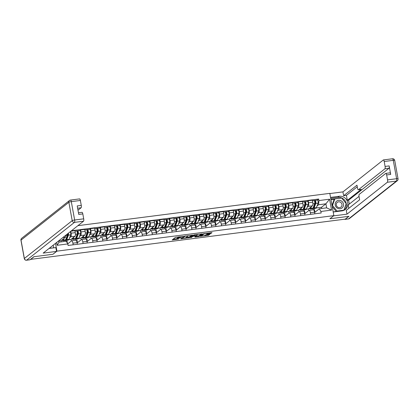 <?xml version="1.0" encoding="UTF-8"?>
<svg xmlns="http://www.w3.org/2000/svg" width="419" height="419" viewBox="0 0 419 419"><rect width="100%" height="100%" fill="white"/><g stroke="black" fill="none" stroke-linecap="round" stroke-linejoin="round"><path stroke-width="0.63" d="M183.113 236.368L175.388 237.395L172.219 239.914L178.698 239.003A2.1 0.351 169.7 0 1 177.19 238.94A2.1 0.351 169.7 0 1 177.263 238.82L177.525 238.61A2.1 0.351 169.7 0 1 180.076 237.913L181.49 237.652L180.322 237.72A2.1 0.351 169.7 0 1 178.813 237.657A2.1 0.351 169.7 0 1 178.887 237.536L179.149 237.327A2.1 0.351 169.7 0 1 181.699 236.63L183.113 236.368M210.348 233.608L212.03 232.697L211.579 232.634L203.435 233.797L200.272 236.316L208.086 235.394L209.971 234.3L206.358 234.682L205.032 235.316A1.76 0.293 169.7 0 1 203.157 235.866A1.76 0.293 169.7 0 1 201.639 235.845A1.76 0.293 169.7 0 1 201.701 235.745L203.77 234.111A1.76 0.293 169.7 0 1 205.645 233.561A1.76 0.293 169.7 0 1 207.164 233.582A1.76 0.293 169.7 0 1 207.101 233.682L206.735 233.991L207.206 234.012L210.348 233.608L210.233 232.959L211.082 232.702M30.519 259.497L34.059 256.7L52.962 254.275L56.926 251.143L333.859 215.628L329.889 218.76L348.791 216.335L345.251 219.132L30.498 259.387M192.667 235.179L184.072 236.279L180.908 238.799L189.524 237.662L192.651 235.111M194.552 234.818L202.372 233.896L199.203 236.421L195.264 237.039L194.814 236.981L196.113 235.939L195.642 235.918L192.756 236.405L191.431 237.453L190.545 237.589L193.756 235.038L194.552 234.818M333.859 215.628L329.811 193.358L77.897 225.663M67.758 243.827L71.534 240.841A3.08 0.906 82.7 0 1 71.686 240.773A3.08 0.906 82.7 0 1 72.89 243.182L73.189 244.806M66.878 240.187L67.438 243.282M71.314 241.014L71.02 239.411L74.985 236.279A3.08 0.906 -97.3 0 0 75.263 232.645L71.078 233.184A3.08 0.906 82.7 0 1 70.801 236.814L69.643 237.73M71.078 233.184L70.738 231.325M65.914 241.281L65.668 239.919M77.374 244.267L77.08 242.643A3.08 0.906 -97.3 0 0 75.87 240.239L75.567 238.652M75.263 232.645L74.901 230.665L70.926 231.178M76.771 238.914L77.463 242.706L81.427 239.574A3.08 0.906 82.7 0 1 81.579 239.506A3.08 0.906 82.7 0 1 82.789 241.91L83.082 243.533M79.82 230.56L80.61 229.931L80.972 231.917A3.08 0.906 82.7 0 1 80.694 235.546L79.537 236.463M87.267 242.999L86.974 241.375A3.08 0.906 -97.3 0 0 85.764 238.966L81.579 239.506M81.207 239.747L80.914 238.144L84.884 235.012A3.08 0.906 -97.3 0 0 85.157 231.377L84.795 229.397L80.61 229.931M86.665 237.646L87.356 241.438L91.321 238.301A3.08 0.906 82.7 0 1 91.473 238.238A3.08 0.906 82.7 0 1 92.683 240.642L92.976 242.266M89.713 229.287L90.504 228.664L90.865 230.644A3.08 0.906 82.7 0 1 90.588 234.279L89.436 235.19M85.748 238.971L85.46 237.384M97.166 241.732L96.868 240.108A3.08 0.906 -97.3 0 0 95.658 237.699L91.473 238.238M91.101 238.479L90.808 236.876L94.778 233.739A3.08 0.906 -97.3 0 0 95.05 230.11L94.694 228.13L90.504 228.664M96.564 236.379L97.25 240.171L101.215 237.034A3.08 0.906 82.7 0 1 101.367 236.965A3.08 0.906 82.7 0 1 102.576 239.375L102.875 240.998M99.612 228.02L100.403 227.397L100.759 229.376A3.08 0.906 82.7 0 1 100.487 233.011L99.329 233.922M95.642 237.704L95.354 236.112M107.06 240.459L106.766 238.835A3.08 0.906 -97.3 0 0 105.557 236.431L101.367 236.965M100.995 237.206L100.707 235.609L104.671 232.472A3.08 0.906 -97.3 0 0 104.949 228.837L104.588 226.857L100.403 227.397M106.457 235.106L107.144 238.898L111.114 235.766A3.08 0.906 82.7 0 1 111.26 235.698A3.08 0.906 82.7 0 1 112.47 238.107L112.769 239.731M109.506 226.752L110.297 226.129L110.658 228.109A3.08 0.906 82.7 0 1 110.38 231.738L109.223 232.655M105.536 236.431L105.248 234.844M116.953 239.191L116.66 237.568A3.08 0.906 -97.3 0 0 115.45 235.164L111.26 235.698M110.894 235.939L110.6 234.336L114.565 231.204A3.08 0.906 -97.3 0 0 114.843 227.569L114.481 225.59L110.297 226.129M116.351 233.839L117.042 237.631L121.007 234.499A3.08 0.906 82.7 0 1 121.159 234.431A3.08 0.906 82.7 0 1 122.369 236.835L122.662 238.458M119.399 225.485L120.19 224.856L120.552 226.836A3.08 0.906 82.7 0 1 120.274 230.471L119.116 231.388M115.435 235.164L115.146 233.577M126.847 237.924L126.554 236.3A3.08 0.906 -97.3 0 0 125.344 233.891L121.159 234.431M120.787 234.671L120.494 233.069L124.464 229.931A3.08 0.906 -97.3 0 0 124.736 226.302L124.375 224.322L120.19 224.856M126.245 232.571L126.936 236.363L130.901 233.226A3.08 0.906 82.7 0 1 131.053 233.158A3.08 0.906 82.7 0 1 132.263 235.567L132.556 237.191M129.293 224.212L130.084 223.589L130.445 225.569A3.08 0.906 82.7 0 1 130.168 229.203L129.015 230.115M125.328 233.896L125.04 232.309M136.746 236.651L136.447 235.028A3.08 0.906 -97.3 0 0 135.237 232.624L134.934 231.037M130.681 233.404L130.388 231.801L134.358 228.664A3.08 0.906 -97.3 0 0 134.63 225.034L134.274 223.049L130.084 223.589M136.144 231.298L136.83 235.09L140.794 231.958A3.08 0.906 82.7 0 1 140.946 231.89A3.08 0.906 82.7 0 1 142.156 234.3L142.455 235.923M139.192 222.945L139.983 222.321L140.339 224.301A3.08 0.906 82.7 0 1 140.066 227.931L138.909 228.847M146.64 235.384L146.346 233.76A3.08 0.906 -97.3 0 0 145.136 231.356L140.946 231.89M140.575 232.131L140.286 230.529L144.251 227.397A3.08 0.906 -97.3 0 0 144.529 223.762L144.167 221.782L139.983 222.321M146.037 230.031L146.723 233.823L150.693 230.691A3.08 0.906 82.7 0 1 150.84 230.623A3.08 0.906 82.7 0 1 152.05 233.027L152.348 234.65M149.085 221.677L149.876 221.049L150.238 223.028A3.08 0.906 82.7 0 1 149.96 226.663L148.803 227.58M145.115 231.356L144.827 229.769M156.533 234.116L156.24 232.493A3.08 0.906 -97.3 0 0 155.03 230.083L150.84 230.623M150.473 230.864L150.18 229.261L154.145 226.129A3.08 0.906 -97.3 0 0 154.422 222.494L154.061 220.514L149.876 221.049M155.931 228.764L156.622 232.555L160.587 229.418A3.08 0.906 82.7 0 1 160.739 229.355A3.08 0.906 82.7 0 1 161.949 231.759L162.242 233.383M158.979 220.404L159.77 219.781L160.131 221.761A3.08 0.906 82.7 0 1 159.854 225.396L158.696 226.307M155.014 230.089L154.726 228.502M166.427 232.849L166.133 231.225A3.08 0.906 -97.3 0 0 164.924 228.816L160.739 229.355M160.367 229.596L160.074 227.994L164.038 224.856A3.08 0.906 -97.3 0 0 164.316 221.227L163.955 219.247L159.77 219.781M165.824 227.496L166.516 231.288L170.481 228.151A3.08 0.906 82.7 0 1 170.633 228.083A3.08 0.906 82.7 0 1 171.842 230.492L172.136 232.116M168.873 219.137L169.664 218.514L170.025 220.494A3.08 0.906 82.7 0 1 169.747 224.128L168.595 225.04M164.908 228.816L164.62 227.229M176.326 231.576L176.027 229.952A3.08 0.906 -97.3 0 0 174.817 227.548L170.633 228.083M170.261 228.324L169.967 226.726L173.937 223.589A3.08 0.906 -97.3 0 0 174.21 219.954L173.854 217.974L169.664 218.514M175.718 226.223L176.409 230.015L180.374 226.883A3.08 0.906 82.7 0 1 180.526 226.815A3.08 0.906 82.7 0 1 181.736 229.224L182.035 230.843M178.772 217.87L179.562 217.241L179.919 219.226A3.08 0.906 82.7 0 1 179.646 222.856L178.489 223.772M174.802 227.548L174.514 225.961M186.219 230.309L185.921 228.685A3.08 0.906 -97.3 0 0 184.711 226.276L184.407 224.694M180.154 227.056L179.866 225.453L183.831 222.321A3.08 0.906 -97.3 0 0 184.109 218.687L183.747 216.707L179.562 217.241M185.617 224.956L186.303 228.748L190.273 225.611A3.08 0.906 82.7 0 1 190.42 225.548A3.08 0.906 82.7 0 1 191.63 227.952L191.928 229.575M188.665 216.597L189.456 215.974L189.817 217.953A3.08 0.906 82.7 0 1 189.54 221.588L188.382 222.505M196.113 229.041L195.82 227.417A3.08 0.906 -97.3 0 0 194.61 225.008L194.301 223.427M190.053 225.789L189.76 224.186L193.725 221.049A3.08 0.906 -97.3 0 0 194.002 217.419L193.641 215.439L189.456 215.974M195.511 223.688L196.202 227.48L200.167 224.343A3.08 0.906 82.7 0 1 200.319 224.275A3.08 0.906 82.7 0 1 201.529 226.684L201.822 228.308M198.559 215.329L199.35 214.706L199.711 216.686A3.08 0.906 82.7 0 1 199.434 220.321L198.276 221.232M206.007 227.768L205.713 226.145A3.08 0.906 -97.3 0 0 204.503 223.741L204.2 222.154M199.947 224.516L199.654 222.918L203.618 219.781A3.08 0.906 -97.3 0 0 203.896 216.146L203.534 214.167L199.35 214.706M205.404 222.416L206.096 226.208L210.06 223.076A3.08 0.906 82.7 0 1 210.212 223.008A3.08 0.906 82.7 0 1 211.422 225.417L211.715 227.04M208.453 214.062L209.243 213.439L209.605 215.418A3.08 0.906 82.7 0 1 209.327 219.048L208.175 219.965M215.905 226.501L215.607 224.877A3.08 0.906 -97.3 0 0 214.397 222.473L210.212 223.008M209.84 223.248L209.547 221.646L213.517 218.514A3.08 0.906 -97.3 0 0 213.79 214.879L213.433 212.899L209.243 213.439M215.298 221.148L215.989 224.94L219.954 221.808A3.08 0.906 82.7 0 1 220.106 221.74A3.08 0.906 82.7 0 1 221.316 224.144L221.609 225.768M218.351 212.794L219.142 212.166L219.498 214.146A3.08 0.906 82.7 0 1 219.226 217.78L218.069 218.697M214.381 222.473L214.093 220.886M225.799 225.233L225.501 223.61A3.08 0.906 -97.3 0 0 224.291 221.201L220.106 221.74M219.734 221.981L219.446 220.378L223.411 217.246A3.08 0.906 -97.3 0 0 223.688 213.611L223.327 211.632L219.142 212.166M225.197 219.881L225.883 223.673L229.853 220.535A3.08 0.906 82.7 0 1 230 220.467A3.08 0.906 82.7 0 1 231.209 222.877L231.508 224.5M228.245 211.522L229.036 210.898L229.392 212.878A3.08 0.906 82.7 0 1 229.12 216.513L227.962 217.424M224.275 221.206L223.987 219.619M235.693 223.961L235.399 222.342A3.08 0.906 -97.3 0 0 234.19 219.933L230 220.467M229.628 220.713L229.34 219.111L233.304 215.974A3.08 0.906 -97.3 0 0 233.582 212.344L233.221 210.359L229.036 210.898M235.09 218.613L235.782 222.4L239.747 219.268A3.08 0.906 82.7 0 1 239.898 219.2A3.08 0.906 82.7 0 1 241.108 221.609L241.402 223.233M238.139 210.254L238.93 209.631L239.291 211.611A3.08 0.906 82.7 0 1 239.013 215.24L237.856 216.157M234.174 219.933L233.881 218.346M245.586 222.693L245.293 221.07A3.08 0.906 -97.3 0 0 244.083 218.666L239.898 219.2M239.527 219.441L239.233 217.838L243.198 214.706A3.08 0.906 -97.3 0 0 243.476 211.071L243.114 209.091L238.93 209.631M244.984 217.341L245.675 221.132L249.64 218A3.08 0.906 82.7 0 1 249.792 217.932A3.08 0.906 82.7 0 1 251.002 220.336L251.295 221.96M248.032 208.987L248.823 208.358L249.185 210.338A3.08 0.906 82.7 0 1 248.907 213.973L247.749 214.889M244.068 218.666L243.779 217.079M255.485 221.426L255.187 219.802A3.08 0.906 -97.3 0 0 253.977 217.393L249.792 217.932M249.42 218.173L249.127 216.571L253.097 213.439A3.08 0.906 -97.3 0 0 253.369 209.804L253.013 207.824L248.823 208.358M254.878 216.073L255.569 219.865L259.534 216.728A3.08 0.906 82.7 0 1 259.686 216.665A3.08 0.906 82.7 0 1 260.896 219.069L261.189 220.693M257.931 207.714L258.722 207.091L259.078 209.071A3.08 0.906 82.7 0 1 258.806 212.705L257.648 213.617M253.961 217.398L253.673 215.811M265.379 220.158L265.08 218.535A3.08 0.906 -97.3 0 0 263.87 216.125L263.567 214.538M259.314 216.906L259.026 215.303L262.991 212.166A3.08 0.906 -97.3 0 0 263.268 208.536L262.907 206.557L258.722 207.091M264.777 214.806L265.463 218.598L269.433 215.46A3.08 0.906 82.7 0 1 269.579 215.392A3.08 0.906 82.7 0 1 270.789 217.801L271.088 219.425M267.825 206.447L268.616 205.823L268.972 207.803A3.08 0.906 82.7 0 1 268.699 211.438L267.542 212.349M275.273 218.886L274.979 217.262A3.08 0.906 -97.3 0 0 273.769 214.858L273.46 213.271M269.208 215.633L268.919 214.036L272.884 210.898A3.08 0.906 -97.3 0 0 273.162 207.264L272.8 205.284L268.616 205.823M274.67 213.533L275.362 217.325L279.326 214.193A3.08 0.906 82.7 0 1 279.478 214.125A3.08 0.906 82.7 0 1 280.688 216.534L280.981 218.158M277.718 205.179L278.509 204.556L278.871 206.536A3.08 0.906 82.7 0 1 278.593 210.165L277.436 211.082M285.166 217.618L284.873 215.995A3.08 0.906 -97.3 0 0 283.663 213.585L279.478 214.125M279.106 214.366L278.813 212.763L282.778 209.631A3.08 0.906 -97.3 0 0 283.055 205.996L282.694 204.016L278.509 204.556M284.564 212.265L285.255 216.057L289.22 212.92A3.08 0.906 82.7 0 1 289.372 212.857A3.08 0.906 82.7 0 1 290.582 215.261L290.875 216.885M287.612 203.906L288.403 203.283L288.764 205.263A3.08 0.906 82.7 0 1 288.487 208.898L287.329 209.814M283.647 213.59L283.359 212.004M295.065 216.351L294.767 214.727A3.08 0.906 -97.3 0 0 293.557 212.318L289.372 212.857M289 213.098L288.707 211.495L292.677 208.358A3.08 0.906 -97.3 0 0 292.949 204.729L292.593 202.749L288.403 203.283M294.457 210.998L295.149 214.79L299.114 211.653A3.08 0.906 82.7 0 1 299.266 211.585A3.08 0.906 82.7 0 1 300.475 213.994L300.769 215.617M297.511 202.639L298.302 202.016L298.658 203.995A3.08 0.906 82.7 0 1 298.386 207.63L297.228 208.542M293.541 212.323L293.253 210.736M304.959 215.078L304.66 213.454A3.08 0.906 -97.3 0 0 303.45 211.05L299.266 211.585M298.894 211.825L298.606 210.228L302.57 207.091A3.08 0.906 -97.3 0 0 302.848 203.456L302.487 201.476L298.302 202.016M304.356 209.725L305.042 213.517L309.013 210.385A3.08 0.906 82.7 0 1 309.159 210.317A3.08 0.906 82.7 0 1 310.369 212.726L310.668 214.35M307.405 201.371L308.195 200.748L308.552 202.728A3.08 0.906 82.7 0 1 308.279 206.358L307.122 207.274M303.435 211.05L303.147 209.463M314.852 213.81L314.559 212.187A3.08 0.906 -97.3 0 0 313.349 209.783L309.159 210.317M308.787 210.558L308.499 208.955L312.464 205.823A3.08 0.906 -97.3 0 0 312.742 202.188L312.38 200.209L308.195 200.748M308.499 208.955L306.373 209.228M298.606 210.228L296.474 210.5M288.707 211.495L286.58 211.768M278.813 212.763L276.687 213.035M268.919 214.036L266.793 214.308M259.026 215.303L256.894 215.576M249.127 216.571L247.001 216.843M239.233 217.838L237.107 218.116M229.34 219.111L227.213 219.383M219.446 220.378L217.314 220.651M209.547 221.646L207.421 221.918M199.654 222.918L197.527 223.191M189.76 224.186L187.633 224.458M179.866 225.453L177.735 225.726M169.967 226.726L167.841 226.998M160.074 227.994L157.947 228.266M150.18 229.261L148.054 229.533M140.286 230.529L138.155 230.806M130.388 231.801L128.261 232.074M120.494 233.069L118.368 233.341M110.6 234.336L108.474 234.609M100.707 235.609L98.575 235.881M90.808 236.876L88.681 237.149M80.914 238.144L78.788 238.416M71.02 239.411L68.894 239.689M58.712 240.825L58.953 242.172L66.249 241.234L67.82 243.931L68.098 245.455L321.179 212.999L320.902 211.475L319.33 208.777L326.626 207.845L325.893 203.817L318.602 204.755L317.015 206.007M61.342 241.868L61.127 240.684L65.521 237.212L62.855 237.552M61.127 240.684L58.739 240.988M67.82 243.931L57.162 245.298L56.649 242.46M318.602 204.755L318.917 200.565L318.639 199.041L71.476 230.738M318.917 200.565L329.575 199.198L331.555 210.108L320.902 211.475M56.926 251.143L55.512 243.355M321.719 208.473L321.504 207.29L325.893 203.817L329.575 199.198M314.25 208.458L314.936 212.25L319.33 208.777M321.504 207.29L316.266 207.96M65.663 235.337L65.521 237.212M317.298 200.104L318.639 199.041M313.333 209.783L313.04 208.196M57.162 245.298L58.953 242.172M326.626 207.845L331.555 210.108M178.813 237.657L178.693 237.007A2.1 0.351 169.7 0 1 178.766 236.887L178.829 236.835M178.777 237.473A2.1 0.351 169.7 0 0 177.405 237.961L177.525 238.61M177.19 238.94L177.069 238.291A2.1 0.351 169.7 0 1 177.143 238.17L177.405 237.961M173.073 239.223L177.143 238.699M185.963 237.568L189.404 237.013L191.719 235.185M185.313 236.169L181.993 238.5L183.213 238.427A2.1 0.351 169.7 0 0 185.764 237.73L187.649 236.237A2.1 0.351 169.7 0 0 187.722 236.117A2.1 0.351 169.7 0 0 186.214 236.054L185.282 236.007M201.398 233.943L199.088 235.771L199.203 236.421M195.642 236.326L199.088 235.771M197.412 234.928A1.76 0.293 169.7 0 0 197.475 234.829A1.76 0.293 169.7 0 0 195.956 234.813A1.76 0.293 169.7 0 0 194.081 235.358L193.327 235.97L195.888 235.724L197.412 234.928M207.122 233.357L210.233 232.959M205.326 235.085L209.002 234.341M201.12 235.625L201.586 235.567M65.862 239.312A3.148 0.927 -97.3 0 0 66.129 239.401A3.148 0.927 -97.3 0 0 66.532 238.94L68.182 234.441L68.14 233.378M66.118 238.61L66.679 238.537M65.647 239.888A4.017 1.184 -97.3 0 0 66.244 240.265A4.017 1.184 -97.3 0 0 66.752 239.673L68.407 235.174A1.671 0.492 -97.3 0 0 68.376 233.189M66.244 240.265L68.527 239.972A4.017 1.184 -97.3 0 0 69.035 239.38L70.691 234.886A1.671 0.492 -97.3 0 0 70.701 233.09A1.671 0.492 -97.3 0 0 70.114 231.817M67.422 234.823L68.229 234.184M63.327 238.94L63.169 239.369A3.148 0.927 82.7 0 1 62.771 239.836A3.148 0.927 82.7 0 1 62.41 239.668M62.054 239.951A4.017 1.184 -97.3 0 0 62.881 240.695L65.165 240.406A4.017 1.184 -97.3 0 0 65.678 239.809L67.328 235.316A1.671 0.492 -97.3 0 0 67.401 233.959M62.881 240.695A4.017 1.184 -97.3 0 0 63.395 240.103L64.018 238.395M75.755 238.044A3.148 0.927 -97.3 0 0 76.028 238.133A3.148 0.927 -97.3 0 0 76.426 237.667L78.081 233.174L77.578 230.874A1.671 0.492 -97.3 0 1 77.662 230.838L79.945 230.544A1.671 0.492 -97.3 0 0 79.861 230.581M76.012 237.337L76.577 237.264M75.54 238.621A4.017 1.184 -97.3 0 0 76.138 238.998A4.017 1.184 -97.3 0 0 76.651 238.406L78.301 233.907A1.671 0.492 -97.3 0 0 78.29 232.011A1.671 0.492 -97.3 0 0 77.662 230.838M76.138 238.998L78.421 238.704A4.017 1.184 -97.3 0 0 78.934 238.112L80.584 233.613A1.671 0.492 -97.3 0 0 80.574 231.717A1.671 0.492 -97.3 0 0 79.945 230.544M77.316 233.556L78.123 232.917M77.127 231.796L77.814 231.707M73.22 237.673L73.068 238.102A3.148 0.927 82.7 0 1 72.665 238.563A3.148 0.927 82.7 0 1 72.304 238.401M71.948 238.683A4.017 1.184 -97.3 0 0 72.775 239.427L75.059 239.134A4.017 1.184 -97.3 0 0 75.572 238.542L77.222 234.048A1.671 0.492 -97.3 0 0 77.211 232.147A1.671 0.492 -97.3 0 0 76.583 230.974A1.671 0.492 -97.3 0 0 76.499 231.01M72.775 239.427A4.017 1.184 -97.3 0 0 73.288 238.835L73.917 237.128M76.672 230.989L77.578 230.874M85.649 236.777A3.148 0.927 -97.3 0 0 85.921 236.866A3.148 0.927 -97.3 0 0 86.324 236.4L87.974 231.906L87.471 229.602A1.671 0.492 -97.3 0 1 87.555 229.565L89.839 229.272A1.671 0.492 -97.3 0 0 89.755 229.308M85.905 236.07L86.471 235.997M85.434 237.353A4.017 1.184 -97.3 0 0 86.031 237.73A4.017 1.184 -97.3 0 0 86.544 237.133L88.194 232.639A1.671 0.492 -97.3 0 0 88.189 230.743A1.671 0.492 -97.3 0 0 87.555 229.565M86.031 237.73L88.315 237.437A4.017 1.184 -97.3 0 0 88.828 236.84L90.478 232.346A1.671 0.492 -97.3 0 0 90.473 230.45A1.671 0.492 -97.3 0 0 89.839 229.272M87.21 232.288L88.021 231.649M87.021 230.523L87.707 230.434M83.119 236.405L82.962 236.829A3.148 0.927 82.7 0 1 82.559 237.295A3.148 0.927 82.7 0 1 82.203 237.128M81.841 237.411A4.017 1.184 -97.3 0 0 82.669 238.16L84.952 237.866A4.017 1.184 -97.3 0 0 85.466 237.274L87.115 232.775A1.671 0.492 -97.3 0 0 87.11 230.879A1.671 0.492 -97.3 0 0 86.476 229.706A1.671 0.492 -97.3 0 0 86.393 229.743M82.669 238.16A4.017 1.184 -97.3 0 0 83.182 237.568L83.81 235.855M86.565 229.717L87.471 229.602M49.081 248.441L55.847 247.571L56.544 251.405L43.157 253.118L83.533 221.211L74.462 222.374L26.617 260.189L30.042 259.749L33.866 256.727L52.899 254.286L56.544 251.405M53.658 247.723L53.197 245.188M54.276 247.776L49.28 248.284M77.992 210.223L81.092 207.772L77.63 208.217M79.484 198.941A2.006 0.592 82.7 0 1 79.584 198.899A2.006 0.592 82.7 0 1 80.375 200.471L81.27 205.404A2.006 0.592 82.7 0 1 81.092 207.772M81.93 212.381A2.006 0.592 82.7 0 1 82.03 212.339A2.006 0.592 82.7 0 1 82.815 213.905L83.711 218.844A2.006 0.592 82.7 0 1 83.533 221.211M81.27 205.404L77.211 205.923L78.756 214.428L82.815 213.905M330.544 197.396L339.254 196.275A7.532 7.086 51.7 0 1 347.147 200.837A7.532 7.086 51.7 0 1 345.251 209.49A7.532 7.086 51.7 0 1 341.909 210.883L333.199 212.004M344.769 219.195A2.006 0.592 -97.3 0 0 345.062 219.378A2.006 0.592 -97.3 0 0 345.156 219.336L348.985 216.314L329.952 218.755L333.592 215.832M333.603 215.869L346.984 214.156L346.288 210.322L359.628 199.779L359.073 196.731A2.006 0.592 -97.3 0 1 359.251 194.358L385.752 173.414A2.006 0.592 -97.3 0 1 385.852 173.372L389.911 172.853A2.006 0.592 82.7 0 1 390.702 174.419L389.157 165.914A2.006 0.592 82.7 0 1 388.973 168.286L348.603 200.193L349.305 204.069M359.02 196.391L348.168 204.964L348.786 208.348M348.603 200.193L347.33 200.355L346.424 195.359L343.632 195.715L342.936 191.886L383.312 159.974A2.006 0.592 -97.3 0 1 383.411 159.932A2.006 0.592 -97.3 0 1 384.197 161.504L385.098 166.437L389.157 165.914M329.847 193.562L342.936 191.886M346.984 214.156L387.36 182.244A2.006 0.592 -97.3 0 0 387.538 179.877L386.643 174.943A2.006 0.592 -97.3 0 0 385.852 173.372M388.973 168.286L384.914 168.805L358.413 189.749A2.006 0.592 -97.3 0 1 358.318 189.797A2.006 0.592 -97.3 0 1 357.527 188.225L356.972 185.172L343.632 195.715M384.914 168.805A2.006 0.592 -97.3 0 0 385.098 166.437M358.413 189.749L361.204 189.393L347.33 200.355M357.266 186.79L346.424 195.359M330.711 198.302L337.85 197.386L339.254 196.275M344.512 209.998A7.532 7.086 51.7 0 0 345.534 201.518A7.532 7.086 51.7 0 0 337.85 197.386M333.173 211.873L343.224 210.584M341.632 198.046L330.9 199.344M343.92 210.307L346.188 203.713M334.42 199.245L330.963 199.69M335.231 205.08A4.352 4.09 51.7 0 0 340.123 208.772A4.352 4.09 51.7 0 0 343.48 204.022A4.352 4.09 51.7 0 0 338.589 200.329A4.352 4.09 51.7 0 0 335.231 205.08M336.321 205.08A2.98 2.802 51.7 0 0 340.993 207.054A2.98 2.802 51.7 0 0 341.967 204.357A2.98 2.802 51.7 0 0 337.3 202.382A2.98 2.802 51.7 0 0 336.321 205.08M336.211 211.485L332.199 206.488M332 205.415L334.116 199.481L334.828 198.92L341.679 198.04L346.204 203.671L343.884 210.181L337.033 211.061L332.508 205.43L334.828 198.92M343.501 210.485L343.884 210.181M336.557 211.438L337.033 211.061M332.068 205.776L332.508 205.43M95.542 235.504A3.148 0.927 -97.3 0 0 95.815 235.593A3.148 0.927 -97.3 0 0 96.218 235.132L97.868 230.633L97.37 228.334A1.671 0.492 -97.3 0 1 97.449 228.297L99.732 228.004A1.671 0.492 -97.3 0 0 99.654 228.041M95.804 234.802L96.365 234.729M95.328 236.086A4.017 1.184 -97.3 0 0 95.925 236.457A4.017 1.184 -97.3 0 0 96.438 235.866L98.088 231.372A1.671 0.492 -97.3 0 0 98.083 229.471A1.671 0.492 -97.3 0 0 97.449 228.297M95.925 236.457L98.208 236.164A4.017 1.184 -97.3 0 0 98.722 235.572L100.371 231.079A1.671 0.492 -97.3 0 0 100.366 229.183A1.671 0.492 -97.3 0 0 99.732 228.004M97.108 231.016L97.915 230.377M96.915 229.256L97.606 229.167M93.013 235.138L92.856 235.562A3.148 0.927 82.7 0 1 92.452 236.028A3.148 0.927 82.7 0 1 92.096 235.86M91.735 236.143A4.017 1.184 -97.3 0 0 92.562 236.892L94.846 236.599A4.017 1.184 -97.3 0 0 95.359 236.002L97.009 231.508A1.671 0.492 -97.3 0 0 97.004 229.612A1.671 0.492 -97.3 0 0 96.37 228.434A1.671 0.492 -97.3 0 0 96.291 228.47M92.562 236.892A4.017 1.184 -97.3 0 0 93.076 236.295L93.704 234.588M96.459 228.449L97.37 228.334M105.441 234.237A3.148 0.927 -97.3 0 0 105.708 234.326A3.148 0.927 -97.3 0 0 106.112 233.86L107.762 229.366L107.264 227.067A1.671 0.492 -97.3 0 1 107.348 227.03L109.626 226.737A1.671 0.492 -97.3 0 0 109.548 226.773M105.698 233.53L106.258 233.462M105.227 234.813A4.017 1.184 -97.3 0 0 105.824 235.19A4.017 1.184 -97.3 0 0 106.332 234.598L107.987 230.099A1.671 0.492 -97.3 0 0 107.976 228.203A1.671 0.492 -97.3 0 0 107.348 227.03M105.824 235.19L108.107 234.897A4.017 1.184 -97.3 0 0 108.615 234.305L110.27 229.806A1.671 0.492 -97.3 0 0 110.26 227.91A1.671 0.492 -97.3 0 0 109.626 226.737M107.002 229.748L107.809 229.109M106.808 227.988L107.5 227.899M102.906 233.865L102.749 234.294A3.148 0.927 82.7 0 1 102.351 234.755A3.148 0.927 82.7 0 1 101.99 234.593M101.634 234.876A4.017 1.184 -97.3 0 0 102.461 235.619L104.745 235.326A4.017 1.184 -97.3 0 0 105.258 234.734L106.908 230.241A1.671 0.492 -97.3 0 0 106.897 228.345A1.671 0.492 -97.3 0 0 106.269 227.166A1.671 0.492 -97.3 0 0 106.185 227.203M102.461 235.619A4.017 1.184 -97.3 0 0 102.974 235.028L103.598 233.32M106.358 227.182L107.264 227.067M115.335 232.969A3.148 0.927 -97.3 0 0 115.607 233.058A3.148 0.927 -97.3 0 0 116.005 232.592L117.655 228.098L117.158 225.794A1.671 0.492 -97.3 0 1 117.241 225.757L119.525 225.469A1.671 0.492 -97.3 0 0 119.441 225.501M115.592 232.262L116.157 232.189M115.12 233.545A4.017 1.184 -97.3 0 0 115.717 233.922A4.017 1.184 -97.3 0 0 116.231 233.325L117.88 228.832A1.671 0.492 -97.3 0 0 117.87 226.936A1.671 0.492 -97.3 0 0 117.241 225.757M115.717 233.922L118.001 233.629A4.017 1.184 -97.3 0 0 118.514 233.037L120.164 228.538A1.671 0.492 -97.3 0 0 120.153 226.642A1.671 0.492 -97.3 0 0 119.525 225.469M116.896 228.481L117.702 227.842M116.707 226.716L117.393 226.632M112.8 232.597L112.648 233.027A3.148 0.927 82.7 0 1 112.245 233.488A3.148 0.927 82.7 0 1 111.883 233.32M111.527 233.608A4.017 1.184 -97.3 0 0 112.355 234.352L114.638 234.059A4.017 1.184 -97.3 0 0 115.152 233.467L116.801 228.968A1.671 0.492 -97.3 0 0 116.791 227.072A1.671 0.492 -97.3 0 0 116.163 225.899A1.671 0.492 -97.3 0 0 116.079 225.935M112.355 234.352A4.017 1.184 -97.3 0 0 112.868 233.76L113.497 232.053M116.252 225.914L117.158 225.794M125.229 231.697A3.148 0.927 -97.3 0 0 125.501 231.791A3.148 0.927 -97.3 0 0 125.904 231.325L127.554 226.826L127.051 224.526A1.671 0.492 -97.3 0 1 127.135 224.49L129.419 224.196A1.671 0.492 -97.3 0 0 129.335 224.233M125.485 230.995L126.051 230.921M125.014 232.278A4.017 1.184 -97.3 0 0 125.611 232.65A4.017 1.184 -97.3 0 0 126.124 232.058L127.774 227.564A1.671 0.492 -97.3 0 0 127.769 225.668A1.671 0.492 -97.3 0 0 127.135 224.49M125.611 232.65L127.895 232.356A4.017 1.184 -97.3 0 0 128.408 231.765L130.058 227.271A1.671 0.492 -97.3 0 0 130.052 225.375A1.671 0.492 -97.3 0 0 129.419 224.196M126.789 227.213L127.601 226.574M126.601 225.448L127.287 225.359M122.662 231.356L122.542 231.754A3.148 0.927 82.7 0 1 122.139 232.22A3.148 0.927 82.7 0 1 121.782 232.053M121.421 232.336A4.017 1.184 -97.3 0 0 122.248 233.084L124.532 232.791A4.017 1.184 -97.3 0 0 125.045 232.199L126.695 227.7A1.671 0.492 -97.3 0 0 126.69 225.804A1.671 0.492 -97.3 0 0 126.056 224.631A1.671 0.492 -97.3 0 0 125.972 224.663M122.248 233.084A4.017 1.184 -97.3 0 0 122.762 232.487L123.39 230.78M126.145 224.642L127.051 224.526M135.122 230.429A3.148 0.927 -97.3 0 0 135.395 230.518A3.148 0.927 -97.3 0 0 135.798 230.057L137.448 225.558L136.95 223.259A1.671 0.492 -97.3 0 1 137.029 223.222L139.312 222.929A1.671 0.492 -97.3 0 0 139.234 222.966M135.384 229.722L135.945 229.654M134.908 231.005A4.017 1.184 -97.3 0 0 135.505 231.382A4.017 1.184 -97.3 0 0 136.018 230.79L137.668 226.291A1.671 0.492 -97.3 0 0 137.662 224.395A1.671 0.492 -97.3 0 0 137.029 223.222M135.505 231.382L137.788 231.089A4.017 1.184 -97.3 0 0 138.301 230.497L139.951 225.998A1.671 0.492 -97.3 0 0 139.946 224.102A1.671 0.492 -97.3 0 0 139.312 222.929M136.683 225.941L137.495 225.302M136.494 224.181L137.186 224.092M132.593 230.057L132.435 230.487A3.148 0.927 82.7 0 1 132.032 230.953A3.148 0.927 82.7 0 1 131.676 230.785M131.315 231.068A4.017 1.184 -97.3 0 0 132.142 231.812L134.426 231.518A4.017 1.184 -97.3 0 0 134.939 230.927L136.589 226.433A1.671 0.492 -97.3 0 0 136.584 224.537A1.671 0.492 -97.3 0 0 135.95 223.358A1.671 0.492 -97.3 0 0 135.871 223.395M132.142 231.812A4.017 1.184 -97.3 0 0 132.655 231.22L133.284 229.512M136.039 223.374L136.95 223.259M145.021 229.162A3.148 0.927 -97.3 0 0 145.288 229.251A3.148 0.927 -97.3 0 0 145.692 228.784L147.341 224.291L146.844 221.986A1.671 0.492 -97.3 0 1 146.922 221.955L149.206 221.661A1.671 0.492 -97.3 0 0 149.127 221.698M145.278 228.455L145.838 228.381M144.806 229.738A4.017 1.184 -97.3 0 0 145.403 230.115A4.017 1.184 -97.3 0 0 145.912 229.523L147.567 225.024A1.671 0.492 -97.3 0 0 147.556 223.128A1.671 0.492 -97.3 0 0 146.922 221.955M145.403 230.115L147.687 229.822A4.017 1.184 -97.3 0 0 148.195 229.23L149.85 224.731A1.671 0.492 -97.3 0 0 149.84 222.835A1.671 0.492 -97.3 0 0 149.206 221.661M146.582 224.673L147.388 224.034M146.388 222.908L147.079 222.824M142.486 228.79L142.329 229.219A3.148 0.927 82.7 0 1 141.931 229.68A3.148 0.927 82.7 0 1 141.57 229.512M141.213 229.801A4.017 1.184 -97.3 0 0 142.041 230.544L144.325 230.251A4.017 1.184 -97.3 0 0 144.838 229.659L146.488 225.16A1.671 0.492 -97.3 0 0 146.477 223.264A1.671 0.492 -97.3 0 0 145.849 222.091A1.671 0.492 -97.3 0 0 145.765 222.128M142.041 230.544A4.017 1.184 -97.3 0 0 142.554 229.952L143.178 228.245M145.938 222.107L146.844 221.986M154.915 227.889A3.148 0.927 -97.3 0 0 155.187 227.983A3.148 0.927 -97.3 0 0 155.585 227.517L157.235 223.023L156.737 220.719A1.671 0.492 -97.3 0 1 156.821 220.682L159.105 220.389A1.671 0.492 -97.3 0 0 159.021 220.425M155.171 227.187L155.737 227.114M154.7 228.47A4.017 1.184 -97.3 0 0 155.297 228.842A4.017 1.184 -97.3 0 0 155.81 228.25L157.46 223.756A1.671 0.492 -97.3 0 0 157.45 221.861A1.671 0.492 -97.3 0 0 156.821 220.682M155.297 228.842L157.581 228.554A4.017 1.184 -97.3 0 0 158.094 227.957L159.744 223.463A1.671 0.492 -97.3 0 0 159.733 221.567A1.671 0.492 -97.3 0 0 159.105 220.389M156.476 223.406L157.282 222.767M156.287 221.641L156.973 221.551M152.38 227.522L152.223 227.946A3.148 0.927 82.7 0 1 151.825 228.413A3.148 0.927 82.7 0 1 151.463 228.245M151.107 228.528A4.017 1.184 -97.3 0 0 151.935 229.277L154.218 228.984A4.017 1.184 -97.3 0 0 154.731 228.392L156.381 223.893A1.671 0.492 -97.3 0 0 156.371 221.997A1.671 0.492 -97.3 0 0 155.742 220.823A1.671 0.492 -97.3 0 0 155.659 220.86M151.935 229.277A4.017 1.184 -97.3 0 0 152.448 228.685L153.076 226.972M155.831 220.834L156.737 220.719M164.808 226.621A3.148 0.927 -97.3 0 0 165.081 226.71A3.148 0.927 -97.3 0 0 165.484 226.25L167.134 221.751L166.631 219.451A1.671 0.492 -97.3 0 1 166.715 219.415L168.998 219.121A1.671 0.492 -97.3 0 0 168.915 219.158M165.065 225.92L165.631 225.846M164.594 227.198A4.017 1.184 -97.3 0 0 165.191 227.575A4.017 1.184 -97.3 0 0 165.704 226.983L167.354 222.484A1.671 0.492 -97.3 0 0 167.349 220.588A1.671 0.492 -97.3 0 0 166.715 219.415M165.191 227.575L167.474 227.281A4.017 1.184 -97.3 0 0 167.988 226.689L169.637 222.196A1.671 0.492 -97.3 0 0 169.632 220.294A1.671 0.492 -97.3 0 0 168.998 219.121M166.369 222.133L167.181 221.494M166.181 220.373L166.867 220.284M162.279 226.25L162.122 226.679A3.148 0.927 82.7 0 1 161.718 227.145A3.148 0.927 82.7 0 1 161.362 226.978M161.001 227.26A4.017 1.184 -97.3 0 0 161.828 228.004L164.112 227.716A4.017 1.184 -97.3 0 0 164.625 227.119L166.275 222.625A1.671 0.492 -97.3 0 0 166.27 220.729A1.671 0.492 -97.3 0 0 165.636 219.551A1.671 0.492 -97.3 0 0 165.552 219.587M161.828 228.004A4.017 1.184 -97.3 0 0 162.342 227.412L162.97 225.705M165.725 219.566L166.631 219.451M174.702 225.354A3.148 0.927 -97.3 0 0 174.974 225.443A3.148 0.927 -97.3 0 0 175.378 224.977L177.028 220.483L176.53 218.184A1.671 0.492 -97.3 0 1 176.609 218.147L178.892 217.854A1.671 0.492 -97.3 0 0 178.813 217.89M174.964 224.647L175.524 224.579M174.487 225.93A4.017 1.184 -97.3 0 0 175.084 226.307A4.017 1.184 -97.3 0 0 175.598 225.715L177.247 221.216A1.671 0.492 -97.3 0 0 177.242 219.32A1.671 0.492 -97.3 0 0 176.609 218.147M175.084 226.307L177.368 226.014A4.017 1.184 -97.3 0 0 177.881 225.422L179.531 220.923A1.671 0.492 -97.3 0 0 179.526 219.027A1.671 0.492 -97.3 0 0 178.892 217.854M176.263 220.865L177.075 220.226M176.074 219.106L176.76 219.017M172.172 224.982L172.015 225.412A3.148 0.927 82.7 0 1 171.612 225.872A3.148 0.927 82.7 0 1 171.256 225.71M170.894 225.993A4.017 1.184 -97.3 0 0 171.722 226.737L174.005 226.443A4.017 1.184 -97.3 0 0 174.519 225.851L176.169 221.358A1.671 0.492 -97.3 0 0 176.163 219.456A1.671 0.492 -97.3 0 0 175.53 218.283A1.671 0.492 -97.3 0 0 175.451 218.32M171.722 226.737A4.017 1.184 -97.3 0 0 172.235 226.145L172.864 224.437M175.619 218.299L176.53 218.184M184.601 224.086A3.148 0.927 -97.3 0 0 184.868 224.175A3.148 0.927 -97.3 0 0 185.271 223.709L186.921 219.216L186.424 216.911A1.671 0.492 -97.3 0 1 186.502 216.874L188.786 216.581A1.671 0.492 -97.3 0 0 188.707 216.618M184.858 223.379L185.418 223.306M184.386 224.663A4.017 1.184 -97.3 0 0 184.983 225.04A4.017 1.184 -97.3 0 0 185.491 224.443L187.146 219.949A1.671 0.492 -97.3 0 0 187.136 218.053A1.671 0.492 -97.3 0 0 186.502 216.874M184.983 225.04L187.262 224.746A4.017 1.184 -97.3 0 0 187.775 224.149L189.43 219.656A1.671 0.492 -97.3 0 0 189.419 217.76A1.671 0.492 -97.3 0 0 188.786 216.581M186.162 219.598L186.968 218.959M185.968 217.833L186.659 217.744M182.066 223.715L181.909 224.139A3.148 0.927 82.7 0 1 181.511 224.605A3.148 0.927 82.7 0 1 181.149 224.437M180.793 224.72A4.017 1.184 -97.3 0 0 181.621 225.469L183.904 225.176A4.017 1.184 -97.3 0 0 184.418 224.584L186.067 220.085A1.671 0.492 -97.3 0 0 186.057 218.189A1.671 0.492 -97.3 0 0 185.428 217.016A1.671 0.492 -97.3 0 0 185.345 217.052M181.621 225.469A4.017 1.184 -97.3 0 0 182.134 224.877L182.757 223.165M185.517 217.032L186.424 216.911M194.495 222.814A3.148 0.927 -97.3 0 0 194.767 222.903A3.148 0.927 -97.3 0 0 195.165 222.442L196.815 217.943L196.317 215.644A1.671 0.492 -97.3 0 1 196.401 215.607L198.685 215.314A1.671 0.492 -97.3 0 0 198.601 215.35M194.751 222.112L195.317 222.039M194.28 223.395A4.017 1.184 -97.3 0 0 194.877 223.767A4.017 1.184 -97.3 0 0 195.39 223.175L197.04 218.681A1.671 0.492 -97.3 0 0 197.03 216.78A1.671 0.492 -97.3 0 0 196.401 215.607M194.877 223.767L197.16 223.474A4.017 1.184 -97.3 0 0 197.674 222.882L199.324 218.388A1.671 0.492 -97.3 0 0 199.313 216.492A1.671 0.492 -97.3 0 0 198.685 215.314M196.055 218.33L196.862 217.686M195.867 216.565L196.553 216.476M191.96 222.447L191.802 222.871A3.148 0.927 82.7 0 1 191.404 223.337A3.148 0.927 82.7 0 1 191.043 223.17M190.687 223.453A4.017 1.184 -97.3 0 0 191.514 224.202L193.798 223.908A4.017 1.184 -97.3 0 0 194.311 223.311L195.961 218.818A1.671 0.492 -97.3 0 0 195.951 216.922A1.671 0.492 -97.3 0 0 195.322 215.743A1.671 0.492 -97.3 0 0 195.238 215.78M191.514 224.202A4.017 1.184 -97.3 0 0 192.028 223.605L192.656 221.897M195.411 215.759L196.317 215.644M204.388 221.546A3.148 0.927 -97.3 0 0 204.661 221.635A3.148 0.927 -97.3 0 0 205.064 221.174L206.714 216.675L206.211 214.376A1.671 0.492 -97.3 0 1 206.295 214.339L208.578 214.046A1.671 0.492 -97.3 0 0 208.494 214.083M204.645 220.839L205.21 220.771M204.173 222.122A4.017 1.184 -97.3 0 0 204.771 222.499A4.017 1.184 -97.3 0 0 205.284 221.908L206.934 217.409A1.671 0.492 -97.3 0 0 206.928 215.513A1.671 0.492 -97.3 0 0 206.295 214.339M204.771 222.499L207.054 222.206A4.017 1.184 -97.3 0 0 207.567 221.614L209.217 217.115A1.671 0.492 -97.3 0 0 209.212 215.219A1.671 0.492 -97.3 0 0 208.578 214.046M205.949 217.058L206.761 216.419M205.76 215.298L206.447 215.209M201.858 221.174L201.701 221.604A3.148 0.927 82.7 0 1 201.298 222.07A3.148 0.927 82.7 0 1 200.942 221.902M200.581 222.185A4.017 1.184 -97.3 0 0 201.408 222.929L203.692 222.636A4.017 1.184 -97.3 0 0 204.205 222.044L205.855 217.55A1.671 0.492 -97.3 0 0 205.849 215.654A1.671 0.492 -97.3 0 0 205.216 214.476A1.671 0.492 -97.3 0 0 205.132 214.512M201.408 222.929A4.017 1.184 -97.3 0 0 201.921 222.337L202.55 220.63M205.305 214.491L206.211 214.376M214.282 220.279A3.148 0.927 -97.3 0 0 214.554 220.368A3.148 0.927 -97.3 0 0 214.957 219.902L216.607 215.408L216.11 213.103A1.671 0.492 -97.3 0 1 216.188 213.067L218.472 212.779A1.671 0.492 -97.3 0 0 218.393 212.815M214.544 219.572L215.104 219.498M214.067 220.855A4.017 1.184 -97.3 0 0 214.664 221.232A4.017 1.184 -97.3 0 0 215.177 220.635L216.827 216.141A1.671 0.492 -97.3 0 0 216.822 214.245A1.671 0.492 -97.3 0 0 216.188 213.067M214.664 221.232L216.948 220.939A4.017 1.184 -97.3 0 0 217.461 220.347L219.111 215.848A1.671 0.492 -97.3 0 0 219.106 213.952A1.671 0.492 -97.3 0 0 218.472 212.779M215.843 215.79L216.654 215.151M215.654 214.025L216.34 213.941M211.752 219.907L211.595 220.336A3.148 0.927 82.7 0 1 211.192 220.797A3.148 0.927 82.7 0 1 210.836 220.63M210.474 220.918A4.017 1.184 -97.3 0 0 211.302 221.661L213.585 221.368A4.017 1.184 -97.3 0 0 214.099 220.776L215.748 216.277A1.671 0.492 -97.3 0 0 215.743 214.381A1.671 0.492 -97.3 0 0 215.109 213.208A1.671 0.492 -97.3 0 0 215.031 213.245M211.302 221.661A4.017 1.184 -97.3 0 0 211.815 221.07L212.443 219.362M215.198 213.224L216.11 213.103M224.175 219.006A3.148 0.927 -97.3 0 0 224.448 219.1A3.148 0.927 -97.3 0 0 224.851 218.634L226.501 214.135L226.003 211.836A1.671 0.492 -97.3 0 1 226.082 211.799L228.365 211.506A1.671 0.492 -97.3 0 0 228.287 211.543M224.437 218.304L224.998 218.231M223.966 219.587A4.017 1.184 -97.3 0 0 224.558 219.959A4.017 1.184 -97.3 0 0 225.071 219.367L226.726 214.874A1.671 0.492 -97.3 0 0 226.716 212.978A1.671 0.492 -97.3 0 0 226.082 211.799M224.558 219.959L226.841 219.666A4.017 1.184 -97.3 0 0 227.355 219.074L229.01 214.58A1.671 0.492 -97.3 0 0 228.999 212.684A1.671 0.492 -97.3 0 0 228.365 211.506M225.741 214.523L226.548 213.884M225.548 212.758L226.239 212.669M221.646 218.639L221.489 219.064A3.148 0.927 82.7 0 1 221.085 219.53A3.148 0.927 82.7 0 1 220.729 219.362M220.368 219.645A4.017 1.184 -97.3 0 0 221.201 220.394L223.484 220.101A4.017 1.184 -97.3 0 0 223.997 219.509L225.647 215.01A1.671 0.492 -97.3 0 0 225.637 213.114A1.671 0.492 -97.3 0 0 225.008 211.941A1.671 0.492 -97.3 0 0 224.924 211.977M221.201 220.394A4.017 1.184 -97.3 0 0 221.714 219.797L222.337 218.09M225.097 211.951L226.003 211.836M234.074 217.739A3.148 0.927 -97.3 0 0 234.347 217.828A3.148 0.927 -97.3 0 0 234.745 217.367L236.395 212.868L235.897 210.568A1.671 0.492 -97.3 0 1 235.981 210.532L238.264 210.238A1.671 0.492 -97.3 0 0 238.181 210.275M234.331 217.037L234.897 216.963M233.86 218.315A4.017 1.184 -97.3 0 0 234.457 218.692A4.017 1.184 -97.3 0 0 234.97 218.1L236.62 213.601A1.671 0.492 -97.3 0 0 236.609 211.705A1.671 0.492 -97.3 0 0 235.981 210.532M234.457 218.692L236.74 218.399A4.017 1.184 -97.3 0 0 237.254 217.807L238.903 213.308A1.671 0.492 -97.3 0 0 238.893 211.412A1.671 0.492 -97.3 0 0 238.264 210.238M235.635 213.25L236.442 212.611M235.447 211.49L236.133 211.401M231.539 217.367L231.382 217.796A3.148 0.927 82.7 0 1 230.984 218.262A3.148 0.927 82.7 0 1 230.623 218.095M230.267 218.378A4.017 1.184 -97.3 0 0 231.094 219.121L233.378 218.828A4.017 1.184 -97.3 0 0 233.891 218.236L235.541 213.742A1.671 0.492 -97.3 0 0 235.53 211.846A1.671 0.492 -97.3 0 0 234.902 210.668A1.671 0.492 -97.3 0 0 234.818 210.705M231.094 219.121A4.017 1.184 -97.3 0 0 231.607 218.529L232.236 216.822M234.991 210.684L235.897 210.568M243.968 216.471A3.148 0.927 -97.3 0 0 244.24 216.56A3.148 0.927 -97.3 0 0 244.644 216.094L246.293 211.6L245.791 209.301A1.671 0.492 -97.3 0 1 245.874 209.264L248.158 208.971A1.671 0.492 -97.3 0 0 248.074 209.008M244.225 215.764L244.79 215.691M243.753 217.047A4.017 1.184 -97.3 0 0 244.35 217.424A4.017 1.184 -97.3 0 0 244.864 216.833L246.513 212.333A1.671 0.492 -97.3 0 0 246.508 210.438A1.671 0.492 -97.3 0 0 245.874 209.264M244.35 217.424L246.634 217.131A4.017 1.184 -97.3 0 0 247.147 216.539L248.797 212.04A1.671 0.492 -97.3 0 0 248.792 210.144A1.671 0.492 -97.3 0 0 248.158 208.971M245.529 211.983L246.341 211.344M245.34 210.223L246.026 210.134M241.438 216.099L241.281 216.529A3.148 0.927 82.7 0 1 240.878 216.99A3.148 0.927 82.7 0 1 240.522 216.822M240.16 217.11A4.017 1.184 -97.3 0 0 240.988 217.854L243.271 217.561A4.017 1.184 -97.3 0 0 243.785 216.969L245.434 212.475A1.671 0.492 -97.3 0 0 245.429 210.574A1.671 0.492 -97.3 0 0 244.796 209.4A1.671 0.492 -97.3 0 0 244.712 209.437M240.988 217.854A4.017 1.184 -97.3 0 0 241.501 217.262L242.13 215.555M244.885 209.416L245.791 209.301M253.862 215.198A3.148 0.927 -97.3 0 0 254.134 215.293A3.148 0.927 -97.3 0 0 254.537 214.827L256.187 210.333L255.69 208.028A1.671 0.492 -97.3 0 1 255.768 207.992L258.052 207.698A1.671 0.492 -97.3 0 0 257.968 207.735M254.124 214.497L254.684 214.423M253.647 215.78A4.017 1.184 -97.3 0 0 254.244 216.152A4.017 1.184 -97.3 0 0 254.757 215.56L256.407 211.066A1.671 0.492 -97.3 0 0 256.402 209.17A1.671 0.492 -97.3 0 0 255.768 207.992M254.244 216.152L256.528 215.864A4.017 1.184 -97.3 0 0 257.041 215.266L258.691 210.773A1.671 0.492 -97.3 0 0 258.685 208.877A1.671 0.492 -97.3 0 0 258.052 207.698M255.422 210.715L256.234 210.076M255.234 208.95L255.92 208.861M251.295 214.858L251.175 215.256A3.148 0.927 82.7 0 1 250.772 215.722A3.148 0.927 82.7 0 1 250.415 215.555M250.054 215.837A4.017 1.184 -97.3 0 0 250.881 216.586L253.165 216.293A4.017 1.184 -97.3 0 0 253.678 215.701L255.328 211.202A1.671 0.492 -97.3 0 0 255.323 209.306A1.671 0.492 -97.3 0 0 254.689 208.133A1.671 0.492 -97.3 0 0 254.611 208.17M250.881 216.586A4.017 1.184 -97.3 0 0 251.395 215.995L252.023 214.282M254.778 208.143L255.69 208.028M263.755 213.931A3.148 0.927 -97.3 0 0 264.028 214.02A3.148 0.927 -97.3 0 0 264.431 213.559L266.081 209.06L265.583 206.761A1.671 0.492 -97.3 0 1 265.662 206.724L267.945 206.431A1.671 0.492 -97.3 0 0 267.867 206.467M264.017 213.229L264.578 213.156M263.546 214.512A4.017 1.184 -97.3 0 0 264.138 214.884A4.017 1.184 -97.3 0 0 264.651 214.292L266.306 209.799A1.671 0.492 -97.3 0 0 266.295 207.897A1.671 0.492 -97.3 0 0 265.662 206.724M264.138 214.884L266.421 214.591A4.017 1.184 -97.3 0 0 266.934 213.999L268.584 209.505A1.671 0.492 -97.3 0 0 268.579 207.604A1.671 0.492 -97.3 0 0 267.945 206.431M265.321 209.442L266.128 208.803M265.127 207.683L265.819 207.594M261.226 213.564L261.068 213.989A3.148 0.927 82.7 0 1 260.665 214.455A3.148 0.927 82.7 0 1 260.309 214.287M259.948 214.57A4.017 1.184 -97.3 0 0 260.78 215.319L263.064 215.026A4.017 1.184 -97.3 0 0 263.577 214.428L265.227 209.935A1.671 0.492 -97.3 0 0 265.217 208.039A1.671 0.492 -97.3 0 0 264.588 206.86A1.671 0.492 -97.3 0 0 264.504 206.897M260.78 215.319A4.017 1.184 -97.3 0 0 261.294 214.722L261.917 213.014M264.672 206.876L265.583 206.761M273.654 212.663A3.148 0.927 -97.3 0 0 273.926 212.752A3.148 0.927 -97.3 0 0 274.325 212.286L275.974 207.793L275.477 205.493A1.671 0.492 -97.3 0 1 275.561 205.457L277.844 205.163A1.671 0.492 -97.3 0 0 277.76 205.2M273.911 211.956L274.476 211.888M273.439 213.24A4.017 1.184 -97.3 0 0 274.036 213.617A4.017 1.184 -97.3 0 0 274.55 213.025L276.2 208.526A1.671 0.492 -97.3 0 0 276.189 206.63A1.671 0.492 -97.3 0 0 275.561 205.457M274.036 213.617L276.32 213.323A4.017 1.184 -97.3 0 0 276.833 212.732L278.483 208.233A1.671 0.492 -97.3 0 0 278.473 206.337A1.671 0.492 -97.3 0 0 277.844 205.163M275.215 208.175L276.021 207.536M275.026 206.415L275.712 206.326M271.119 212.292L270.962 212.721A3.148 0.927 82.7 0 1 270.564 213.182A3.148 0.927 82.7 0 1 270.203 213.02M269.846 213.302A4.017 1.184 -97.3 0 0 270.674 214.046L272.958 213.753A4.017 1.184 -97.3 0 0 273.471 213.161L275.121 208.667A1.671 0.492 -97.3 0 0 275.11 206.771A1.671 0.492 -97.3 0 0 274.482 205.593A1.671 0.492 -97.3 0 0 274.398 205.629M270.674 214.046A4.017 1.184 -97.3 0 0 271.187 213.454L271.816 211.747M274.571 205.609L275.477 205.493M283.548 211.396A3.148 0.927 -97.3 0 0 283.82 211.485A3.148 0.927 -97.3 0 0 284.223 211.019L285.873 206.525L285.37 204.221A1.671 0.492 -97.3 0 1 285.454 204.184L287.738 203.891A1.671 0.492 -97.3 0 0 287.654 203.927M283.804 210.689L284.37 210.616M283.333 211.972A4.017 1.184 -97.3 0 0 283.93 212.349A4.017 1.184 -97.3 0 0 284.443 211.752L286.093 207.258A1.671 0.492 -97.3 0 0 286.088 205.362A1.671 0.492 -97.3 0 0 285.454 204.184M283.93 212.349L286.214 212.056A4.017 1.184 -97.3 0 0 286.727 211.459L288.377 206.965A1.671 0.492 -97.3 0 0 288.372 205.069A1.671 0.492 -97.3 0 0 287.738 203.891M285.109 206.907L285.92 206.268M284.92 205.142L285.606 205.053M281.018 211.024L280.861 211.448A3.148 0.927 82.7 0 1 280.458 211.914A3.148 0.927 82.7 0 1 280.101 211.747M279.74 212.03A4.017 1.184 -97.3 0 0 280.568 212.779L282.851 212.485A4.017 1.184 -97.3 0 0 283.364 211.894L285.014 207.395A1.671 0.492 -97.3 0 0 285.009 205.499A1.671 0.492 -97.3 0 0 284.375 204.325A1.671 0.492 -97.3 0 0 284.291 204.362M280.568 212.779A4.017 1.184 -97.3 0 0 281.081 212.187L281.709 210.474M284.464 204.341L285.37 204.221M293.441 210.123A3.148 0.927 -97.3 0 0 293.714 210.218A3.148 0.927 -97.3 0 0 294.117 209.751L295.767 205.252L295.264 202.953A1.671 0.492 -97.3 0 1 295.348 202.916L297.631 202.623A1.671 0.492 -97.3 0 0 297.548 202.66M293.703 209.421L294.264 209.348M293.227 210.705A4.017 1.184 -97.3 0 0 293.824 211.076A4.017 1.184 -97.3 0 0 294.337 210.485L295.987 205.991A1.671 0.492 -97.3 0 0 295.982 204.095A1.671 0.492 -97.3 0 0 295.348 202.916M293.824 211.076L296.107 210.783A4.017 1.184 -97.3 0 0 296.621 210.191L298.27 205.698A1.671 0.492 -97.3 0 0 298.265 203.802A1.671 0.492 -97.3 0 0 297.631 202.623M295.002 205.64L295.814 204.996M294.814 203.875L295.5 203.786M290.912 209.757L290.755 210.181A3.148 0.927 82.7 0 1 290.351 210.647A3.148 0.927 82.7 0 1 289.995 210.479M289.634 210.762A4.017 1.184 -97.3 0 0 290.461 211.511L292.745 211.218A4.017 1.184 -97.3 0 0 293.258 210.621L294.908 206.127A1.671 0.492 -97.3 0 0 294.903 204.231A1.671 0.492 -97.3 0 0 294.269 203.053A1.671 0.492 -97.3 0 0 294.19 203.089M290.461 211.511A4.017 1.184 -97.3 0 0 290.975 210.914L291.603 209.207M294.358 203.068L295.264 202.953M303.335 208.856A3.148 0.927 -97.3 0 0 303.607 208.945A3.148 0.927 -97.3 0 0 304.011 208.484L305.661 203.985L305.163 201.686A1.671 0.492 -97.3 0 1 305.242 201.649L307.525 201.356A1.671 0.492 -97.3 0 0 307.446 201.392M303.597 208.149L304.157 208.081M303.126 209.432A4.017 1.184 -97.3 0 0 303.717 209.809A4.017 1.184 -97.3 0 0 304.231 209.217L305.88 204.718A1.671 0.492 -97.3 0 0 305.875 202.822A1.671 0.492 -97.3 0 0 305.242 201.649M303.717 209.809L306.001 209.516A4.017 1.184 -97.3 0 0 306.514 208.924L308.164 204.425A1.671 0.492 -97.3 0 0 308.159 202.529A1.671 0.492 -97.3 0 0 307.525 201.356M304.901 204.367L305.708 203.728M304.707 202.607L305.399 202.518M300.805 208.484L300.648 208.913A3.148 0.927 82.7 0 1 300.245 209.38A3.148 0.927 82.7 0 1 299.889 209.212M299.527 209.495A4.017 1.184 -97.3 0 0 300.36 210.238L302.644 209.945A4.017 1.184 -97.3 0 0 303.152 209.353L304.807 204.86A1.671 0.492 -97.3 0 0 304.796 202.964A1.671 0.492 -97.3 0 0 304.168 201.785A1.671 0.492 -97.3 0 0 304.084 201.822M300.36 210.238A4.017 1.184 -97.3 0 0 300.873 209.647L301.497 207.939M304.252 201.801L305.163 201.686M313.234 207.588A3.148 0.927 -97.3 0 0 313.506 207.677A3.148 0.927 -97.3 0 0 313.904 207.211L315.554 202.717L315.057 200.413A1.671 0.492 -97.3 0 1 315.14 200.376L317.424 200.088A1.671 0.492 -97.3 0 0 317.34 200.125M313.491 206.881L314.051 206.808M313.019 208.164A4.017 1.184 -97.3 0 0 313.616 208.542A4.017 1.184 -97.3 0 0 314.13 207.95L315.779 203.451A1.671 0.492 -97.3 0 0 315.769 201.555A1.671 0.492 -97.3 0 0 315.14 200.376M313.616 208.542L315.9 208.248A4.017 1.184 -97.3 0 0 316.413 207.656L318.063 203.157A1.671 0.492 -97.3 0 0 318.052 201.261A1.671 0.492 -97.3 0 0 317.424 200.088M314.795 203.1L315.601 202.461M314.606 201.335L315.292 201.251M310.699 207.216L310.542 207.646A3.148 0.927 82.7 0 1 310.144 208.107A3.148 0.927 82.7 0 1 309.782 207.939M309.426 208.227A4.017 1.184 -97.3 0 0 310.254 208.971L312.537 208.678A4.017 1.184 -97.3 0 0 313.051 208.086L314.7 203.587A1.671 0.492 -97.3 0 0 314.69 201.691A1.671 0.492 -97.3 0 0 314.061 200.518A1.671 0.492 -97.3 0 0 313.978 200.554M310.254 208.971A4.017 1.184 -97.3 0 0 310.767 208.379L311.396 206.672M314.15 200.533L315.057 200.413M302.848 203.456L298.658 203.995M292.949 204.729L288.764 205.263M283.055 205.996L278.871 206.536M273.162 207.264L268.972 207.803M263.268 208.536L259.078 209.071M253.369 209.804L249.185 210.338M243.476 211.071L239.291 211.611M233.582 212.344L229.392 212.878M223.688 213.611L219.498 214.146M213.79 214.879L209.605 215.418M203.896 216.146L199.711 216.686M194.002 217.419L189.817 217.953M184.109 218.687L179.919 219.226M174.21 219.954L170.025 220.494M164.316 221.227L160.131 221.761M154.422 222.494L150.238 223.028M144.529 223.762L140.339 224.301M134.63 225.034L130.445 225.569M124.736 226.302L120.552 226.836M114.843 227.569L110.658 228.109M104.949 228.837L100.759 229.376M95.05 230.11L90.865 230.644M85.157 231.377L80.972 231.917M312.742 202.188L308.552 202.728M312.464 205.823L308.279 206.358M302.57 207.091L298.386 207.63M304.66 213.454L300.475 213.994M292.677 208.358L288.487 208.898M294.767 214.727L290.582 215.261M282.778 209.631L278.593 210.165M284.873 215.995L280.688 216.534M272.884 210.898L268.699 211.438M274.979 217.262L270.789 217.801M262.991 212.166L258.806 212.705M265.08 218.535L260.896 219.069M253.097 213.439L248.907 213.973M255.187 219.802L251.002 220.336M243.198 214.706L239.013 215.24M245.293 221.07L241.108 221.609M233.304 215.974L229.12 216.513M235.399 222.342L231.209 222.877M223.411 217.246L219.226 217.78M225.501 223.61L221.316 224.144M213.517 218.514L209.327 219.048M215.607 224.877L211.422 225.417M203.618 219.781L199.434 220.321M205.713 226.145L201.529 226.684M193.725 221.049L189.54 221.588M195.82 227.417L191.63 227.952M183.831 222.321L179.646 222.856M185.921 228.685L181.736 229.224M173.937 223.589L169.747 224.128M176.027 229.952L171.842 230.492M164.038 224.856L159.854 225.396M166.133 231.225L161.949 231.759M154.145 226.129L149.96 226.663M156.24 232.493L152.05 233.027M144.251 227.397L140.066 227.931M146.346 233.76L142.156 234.3M134.358 228.664L130.168 229.203M136.447 235.028L132.263 235.567M124.464 229.931L120.274 230.471M126.554 236.3L122.369 236.835M114.565 231.204L110.38 231.738M116.66 237.568L112.47 238.107M104.671 232.472L100.487 233.011M106.766 238.835L102.576 239.375M94.778 233.739L90.588 234.279M96.868 240.108L92.683 240.642M84.884 235.012L80.694 235.546M86.974 241.375L82.789 241.91M74.985 236.279L70.801 236.814M77.08 242.643L72.89 243.182M314.559 212.187L310.369 212.726M179.054 236.808L179.149 237.327M178.766 236.887L178.887 237.536M177.143 238.17L177.263 238.82M172.628 239.574L172.691 239.935M189.404 237.013L189.524 237.662M188.608 237.233L188.723 237.877M181.312 238.463L181.38 238.82M181.904 237.997L181.993 238.5M198.287 235.986L198.407 236.635M195.196 236.683L195.264 237.039M192.667 235.897L192.756 236.405M191.342 236.945L191.431 237.453M194.002 234.933L194.081 235.358M193.259 235.431L193.353 235.934M207.138 233.65L207.206 234.012M203.697 233.687L203.77 234.111M201.612 235.237L201.701 235.745M208.767 234.53L208.887 235.179M207.971 234.745L208.086 235.394M200.675 235.976L200.743 236.337M211.029 232.744L211.145 233.393M66.752 239.673L69.035 239.38M68.407 235.174L70.691 234.886M63.395 240.103L65.678 239.809M65.647 235.53L67.328 235.316M76.651 238.406L78.934 238.112M78.301 233.907L80.584 233.613M73.288 238.835L75.572 238.542M75.425 234.279L77.222 234.048M86.544 237.133L88.828 236.84M88.194 232.639L90.478 232.346M83.182 237.568L85.466 237.274M85.319 233.006L87.115 232.775M80.375 200.471L71.303 201.633A2.006 0.592 -97.3 0 0 70.512 200.062A2.006 2.006 0 0 0 69.528 200.476A2.006 1.891 -128.3 0 0 68.868 202.298L21.023 240.108L24.36 258.481L72.204 220.672L68.868 202.298A2.006 0.335 -10.3 0 1 71.303 201.633L74.645 220.006L83.711 218.844M74.645 220.006A2.006 0.335 169.7 0 0 72.204 220.672A2.006 1.891 -128.3 0 0 74.462 222.374A2.006 0.592 -97.3 0 0 74.645 220.006M20.95 240.223A2.006 0.335 169.7 0 1 21.023 240.108A2.006 1.891 -128.3 0 1 21.678 238.291A2.006 2.006 0 0 0 20.95 240.223L24.292 258.596A2.006 0.335 -10.3 0 1 24.36 258.481A2.006 1.891 -128.3 0 0 26.617 260.189A2.006 0.592 -97.3 0 1 26.517 260.23L29.943 259.79M390.702 174.419L386.643 174.943M387.538 179.877L396.61 178.714L393.268 160.341L384.197 161.504M345.156 219.336L348.582 218.896L396.426 181.081L387.36 182.244M396.61 178.714A2.006 0.592 82.7 0 1 396.426 181.081A2.006 1.891 -128.3 0 0 397.322 180.709A2.006 2.006 0 0 0 398.05 178.777A2.006 0.335 169.7 0 0 396.61 178.714M393.268 160.341A2.006 0.335 -10.3 0 1 394.708 160.404A2.006 2.006 0 0 0 392.483 158.77A2.006 0.592 82.7 0 1 393.268 160.341M392.383 158.811A2.006 0.592 82.7 0 1 392.483 158.77L383.411 159.932M397.322 180.709L349.472 218.524A2.006 1.891 -128.3 0 1 348.582 218.896A2.006 0.592 82.7 0 1 348.488 218.938A2.006 0.592 82.7 0 1 348.378 218.922M96.438 235.866L98.722 235.572M98.088 231.372L100.371 231.079M93.076 236.295L95.359 236.002M95.213 231.738L97.009 231.508M106.332 234.598L108.615 234.305M107.987 230.099L110.27 229.806M102.974 235.028L105.258 234.734M105.111 230.471L106.908 230.241M116.231 233.325L118.514 233.037M117.88 228.832L120.164 228.538M112.868 233.76L115.152 233.467M115.005 229.198L116.801 228.968M126.124 232.058L128.408 231.765M127.774 227.564L130.058 227.271M122.762 232.487L125.045 232.199M124.899 227.931L126.695 227.7M136.018 230.79L138.301 230.497M137.668 226.291L139.951 225.998M132.655 231.22L134.939 230.927M134.792 226.663L136.589 226.433M145.912 229.523L148.195 229.23M147.567 225.024L149.85 224.731M142.554 229.952L144.838 229.659M144.691 225.391L146.488 225.16M155.81 228.25L158.094 227.957M157.46 223.756L159.744 223.463M152.448 228.685L154.731 228.392M154.585 224.123L156.381 223.893M165.704 226.983L167.988 226.689M167.354 222.484L169.637 222.196M162.342 227.412L164.625 227.119M164.478 222.856L166.275 222.625M175.598 225.715L177.881 225.422M177.247 221.216L179.531 220.923M172.235 226.145L174.519 225.851M174.372 221.588L176.169 221.358M185.491 224.443L187.775 224.149M187.146 219.949L189.43 219.656M182.134 224.877L184.418 224.584M184.271 220.315L186.067 220.085M195.39 223.175L197.674 222.882M197.04 218.681L199.324 218.388M192.028 223.605L194.311 223.311M194.165 219.048L195.961 218.818M205.284 221.908L207.567 221.614M206.934 217.409L209.217 217.115M201.921 222.337L204.205 222.044M204.058 217.78L205.855 217.55M215.177 220.635L217.461 220.347M216.827 216.141L219.111 215.848M211.815 221.07L214.099 220.776M213.952 216.508L215.748 216.277M225.071 219.367L227.355 219.074M226.726 214.874L229.01 214.58M221.714 219.797L223.997 219.509M223.851 215.24L225.647 215.01M234.97 218.1L237.254 217.807M236.62 213.601L238.903 213.308M231.607 218.529L233.891 218.236M233.744 213.973L235.541 213.742M244.864 216.833L247.147 216.539M246.513 212.333L248.797 212.04M241.501 217.262L243.785 216.969M243.638 212.705L245.434 212.475M254.757 215.56L257.041 215.266M256.407 211.066L258.691 210.773M251.395 215.995L253.678 215.701M253.532 211.433L255.328 211.202M264.651 214.292L266.934 213.999M266.306 209.799L268.584 209.505M261.294 214.722L263.577 214.428M263.431 210.165L265.227 209.935M274.55 213.025L276.833 212.732M276.2 208.526L278.483 208.233M271.187 213.454L273.471 213.161M273.324 208.898L275.121 208.667M284.443 211.752L286.727 211.459M286.093 207.258L288.377 206.965M281.081 212.187L283.364 211.894M283.218 207.625L285.014 207.395M294.337 210.485L296.621 210.191M295.987 205.991L298.27 205.698M290.975 210.914L293.258 210.621M293.111 206.358L294.908 206.127M304.231 209.217L306.514 208.924M305.88 204.718L308.164 204.425M300.873 209.647L303.152 209.353M303.01 205.09L304.807 204.86M314.13 207.95L316.413 207.656M315.779 203.451L318.063 203.157M310.767 208.379L313.051 208.086M312.904 203.817L314.7 203.587M75.87 240.239L71.686 240.773M135.237 232.624L131.053 233.158M184.711 226.276L180.526 226.815M194.61 225.008L190.42 225.548M204.503 223.741L200.319 224.275M263.87 216.125L259.686 216.665M273.769 214.858L269.579 215.392M181.883 238.008L181.977 238.526M187.649 235.703L187.722 236.117M197.407 234.457L197.475 234.829M193.232 235.452L193.327 235.97M207.096 233.21L207.164 233.582M201.539 235.295L201.639 235.845M74.996 231.178L76.583 230.974M84.889 229.911L86.476 229.706M79.584 198.899L70.512 200.062M69.528 200.476L21.678 238.291M24.292 258.596A2.006 2.006 0 0 0 26.517 260.23M82.03 212.339L78.458 212.794M398.05 178.777L394.708 160.404M349.472 218.524A2.006 2.006 0 0 1 348.488 218.938L345.062 219.378M358.318 189.797L361.105 189.435M94.783 228.638L96.37 228.434M104.682 227.37L106.269 227.166M114.576 226.103L116.163 225.899M124.469 224.83L126.056 224.631M134.363 223.563L135.95 223.358M144.262 222.295L145.849 222.091M154.155 221.028L155.742 220.823M164.049 219.755L165.636 219.551M173.943 218.488L175.53 218.283M183.841 217.22L185.428 217.016M193.735 215.947L195.322 215.743M203.629 214.68L205.216 214.476M213.522 213.412L215.109 213.208M223.421 212.14L225.008 211.941M233.315 210.872L234.902 210.668M243.209 209.605L244.796 209.4M253.102 208.337L254.689 208.133M263.001 207.065L264.588 206.86M272.895 205.797L274.482 205.593M282.788 204.53L284.375 204.325M292.682 203.257L294.269 203.053M302.581 201.989L304.168 201.785M312.474 200.722L314.061 200.518"/></g></svg>

